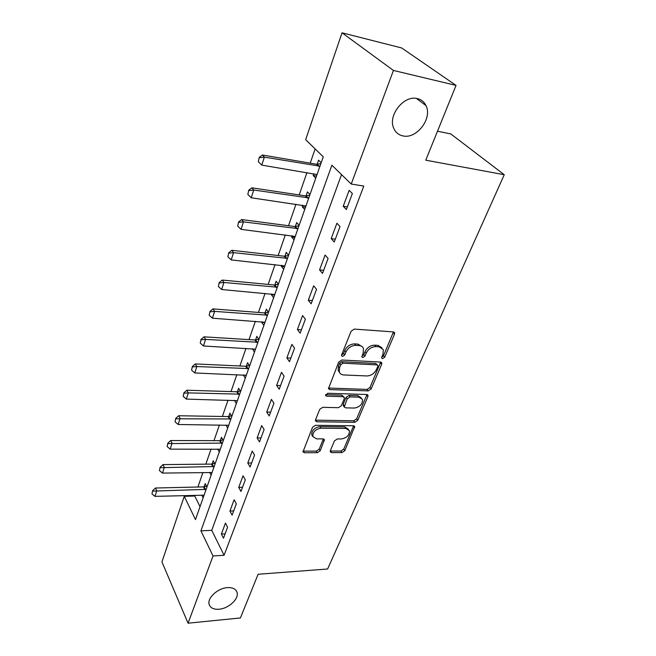 <?xml version="1.0" encoding="UTF-8"?>
<svg xmlns="http://www.w3.org/2000/svg" width="656" height="656" viewBox="0 0 656 656"><rect width="100%" height="100%" fill="white"/><g stroke="black" fill="none" stroke-linecap="round" stroke-linejoin="round"><path stroke-width="0.98" d="M382.587 358.635L384.695 357.217L394.494 334.257L394.584 332.772L393.313 331.911L354.273 329.091L351.14 331.19L341.637 354.822L341.587 355.782L342.571 356.438L344.728 354.994L345.95 351.977C348.106 347.729 351.403 345.515 355.839 345.351L359.119 345.556C361.284 345.745 362.727 346.712 363.449 348.475L363.186 352.969L361.891 356.921L362.834 357.553L364.966 356.118L366.196 353.141C368.369 348.951 371.624 346.77 375.962 346.598L379.16 346.803L383.301 349.566L383.006 354.109L381.759 357.053L381.694 358.037L382.587 358.635M381.71 357.167L383.481 355.773L393.444 331.928M341.587 354.962L343.564 353.51L344.777 350.501L345.95 351.977M361.899 356.077L363.777 354.658L365.007 351.682L366.196 353.141M227.411 587.628C217.808 588.12 207.025 598.051 209.149 604.397C210.363 607.964 213.651 609.572 219.022 609.227C228.641 608.588 239.21 598.764 237.054 592.409C235.881 588.957 232.667 587.366 227.411 587.628M417.405 98.613C403.809 94.71 387.335 115.915 393.879 128.576C395.724 132.561 398.733 135.005 402.915 135.899C416.527 139.4 432.706 118.392 425.998 105.6C424.219 101.901 421.349 99.573 417.405 98.613M330.345 450.705L330.263 451.82L331.608 452.624L341.973 452.574L344.826 450.656L354.691 426.564L353.379 425.76L315.479 425.301L312.51 427.294L302.99 451.886L304.417 452.747L317.34 452.689L320.235 450.738L324.384 439.733L323.006 438.889L316.594 438.864L312.822 436.543C312.682 431.992 315.38 429.213 320.94 428.196L345.86 428.45L349.394 430.615C349.566 435.117 346.909 437.896 341.432 438.962L337.348 438.946L334.445 440.889L330.345 450.705M342.03 32.8L401.693 47.978L456.043 85.395L425.769 160.179L504.251 174.726L327.598 569.006L258.103 574.262L240.416 617.952L188.059 623.2L161.925 561.921L184.254 496.33L195.48 519.585L323.269 156.825L305.655 139.671L342.03 32.8L393.436 70.454L351.231 184.041L331.879 165.205L200.916 530.86L213.036 555.968L188.059 623.2M456.043 85.395L393.436 70.454M341.522 174.594L211.749 530.335L224.081 555.271L363.785 186.074L351.231 184.041M224.081 555.271L213.036 555.968M368.213 390.902L371.173 388.918L381.677 364.285L381.776 362.899L380.488 362.055L341.801 360.021L338.717 362.087L328.467 388.68L329.878 389.598L368.213 390.902L367.057 389.418L370.009 387.434L380.66 362.071M367.893 396.601L357.758 420.34L354.855 422.3L316.914 421.759L315.495 420.865L315.569 419.692L319.726 409.336L322.727 407.327L338.406 407.688L341.374 405.695L344.22 398.807L344.31 397.552L342.949 396.683L326.557 396.191L325.565 395.552L327.738 393.256L366.688 394.494L367.983 395.314L367.893 396.601L366.737 395.109L356.643 418.831L357.758 420.34M349.14 190.338L343.219 206.271L346.393 209.526L352.379 193.536L349.14 190.338M336.905 223.237L331.182 238.636L334.248 242.015L340.029 226.558L336.905 223.237M325.089 255.045L319.554 269.936L322.506 273.413L328.09 258.472L325.089 255.045M313.65 285.803L308.295 300.218L311.141 303.794L316.553 289.337L313.65 285.803M302.588 315.577L297.406 329.525L300.153 333.191L305.384 319.201L302.588 315.577M291.879 344.4L286.852 357.905L289.501 361.661L294.569 348.106L291.879 344.4M281.498 372.321L276.627 385.416L279.185 389.238L284.097 376.109L281.498 372.321M271.436 399.381L266.721 412.075L269.19 415.97L273.954 403.243L271.436 399.381M261.687 425.621L257.111 437.937L259.497 441.898L264.114 429.549L261.687 425.621M252.224 451.082L247.779 463.029L250.092 467.047L254.569 455.067L252.224 451.082M243.04 475.789L238.727 487.392L240.957 491.459L245.311 479.831L243.04 475.789M234.118 499.782L229.936 511.049L232.093 515.165L236.316 503.874L234.118 499.782M225.459 523.086L221.392 534.041L223.483 538.199L227.583 527.227L225.459 523.086M315.142 148.912L310.206 163.155M306.951 172.553L299.185 194.939M295.963 204.229L288.517 225.713M285.327 234.897L278.177 255.52M275.028 264.598L268.156 284.417M265.049 293.388L258.439 312.428M255.364 321.301L249.018 339.611M245.975 348.377L239.875 365.982M236.865 374.658L230.994 391.599M228.017 400.176L222.368 416.47M219.424 424.957L213.979 440.652M211.068 449.04L205.828 464.153M202.95 472.451L197.907 487.014M195.053 495.223L194.775 496.026L200.031 506.653M321.186 162.737L318.57 160.154L317.143 164.23M313.83 173.684L313.191 175.513L315.757 178.145M309.968 194.57L307.451 191.888L306.057 195.865M302.777 205.213L302.236 206.755L304.712 209.485M299.111 225.385L296.684 222.614L295.315 226.5M292.084 235.742L291.633 237.013L294.027 239.834M288.599 255.241L286.246 252.38L284.917 256.184M281.719 265.311L281.358 266.336L283.663 269.239M278.406 284.171L276.135 281.227L274.831 284.95M271.666 293.978L271.395 294.765L273.626 297.75M268.525 312.231L266.328 309.214L265.057 312.855M261.924 321.776L261.728 322.342L263.884 325.392M258.94 339.439L256.816 336.356L255.569 339.923M252.478 348.746L254.438 352.215M249.633 365.851L247.583 362.702L246.361 366.196M243.302 374.92L245.262 378.258M240.596 391.493L238.62 388.286L237.415 391.714M234.422 400.34L236.357 403.547M231.822 416.404L229.903 413.141L228.731 416.494M225.935 425.031L227.698 428.114M223.294 440.611L221.441 437.298L220.285 440.586M217.661 449.024L219.293 451.984M215.012 464.145L213.208 460.783L212.077 464.013M209.617 472.353L211.109 475.206M206.943 487.023L205.205 483.628L204.09 486.793M201.769 495.034L203.155 497.789M504.251 174.726L450.803 133.947L437.495 131.208M194.775 496.026L184.254 496.33M211.749 530.335L200.916 530.86M313.191 175.513L316.495 176.054M302.236 206.755L305.507 207.23M291.633 237.013L294.872 237.423M281.358 266.336L284.565 266.68M271.395 294.765L274.577 295.052M261.728 322.342L264.876 322.572M252.347 349.099L255.471 349.271M243.245 375.076L245.975 375.191M343.219 206.271L347.385 206.886M331.182 238.636L335.314 239.161M319.554 269.936L323.646 270.37M308.295 300.218L312.346 300.571M297.406 329.525L301.416 329.804M286.852 357.905L290.829 358.119M276.627 385.416L280.571 385.556M266.721 412.075L270.616 412.148M257.111 437.937L260.973 437.954M247.779 463.029L251.609 462.988M238.727 487.392L242.515 487.301M229.936 511.049L233.684 510.909M221.392 534.041L225.106 533.853M381.907 347.737L377.946 345.359L379.16 346.803M365.007 351.682C367.171 347.491 370.419 345.318 374.748 345.154L377.946 345.359M362.079 346.598L357.93 344.097L359.119 345.556M344.777 350.501C346.934 346.253 350.222 344.056 354.65 343.892L357.93 344.097M328.394 388.032L367.057 389.418M377.758 366.466L377.823 365.507L376.913 364.908L342.99 363.194L340.841 364.629L339.57 367.77L339.316 372.009C340.046 373.822 341.522 374.806 343.769 374.953L366.876 375.954C371.124 375.732 374.322 373.592 376.454 369.525L377.758 366.466M377.471 365.072L375.724 363.449L376.913 364.908M339.447 372.329L338.176 370.517L338.43 366.278L339.693 363.145L341.833 361.702L375.724 363.449M315.438 420.16L353.74 420.783L356.643 418.831M343.875 396.97L341.825 395.166L325.622 394.666M354.363 408.057C359.988 407.007 362.686 404.121 362.465 399.389L358.955 397.159L350.173 396.896L347.196 398.897L344.261 406.999L345.605 407.852L354.363 408.057M361.317 397.889L357.815 395.658L358.955 397.159M343.555 406.039L343.227 404.244L346.073 397.388L349.041 395.388L357.815 395.658M366.737 395.109L366.901 394.51M348.41 429.245L344.769 426.925L345.86 428.45M312.699 436.363L311.772 434.977C311.625 430.434 314.322 427.655 319.874 426.646L344.769 426.925M302.965 451.123L316.299 451.123L319.193 449.171L323.367 438.921M330.239 451.049L340.899 451.033L343.752 449.114L353.625 425.777M320.858 163.656L316.438 164.221L262.408 155.005L264.36 157.12L261.777 165.115L317.02 174.553M259.268 157.325L258.308 161.688L259.268 157.325L262.408 155.005M319.964 166.198L264.36 157.12L259.587 157.678M261.777 165.115L258.308 161.688M309.73 195.258L305.352 195.865L251.863 187.821L253.741 190.027L251.248 197.768L305.942 206M248.755 190.191L247.829 194.43L248.755 190.191L251.863 187.821M308.796 197.907L253.741 190.027L249.067 190.56M251.248 197.768L247.829 194.43M298.947 225.861L294.626 226.517L241.67 219.571L243.483 221.859L241.064 229.346L295.216 236.455M238.587 221.982L237.685 226.107L238.587 221.982L241.67 219.571M297.98 228.616L243.483 221.859L238.882 222.359M241.064 229.346L237.685 226.107M288.501 255.512L284.228 256.209L231.806 250.305L233.544 252.667L231.207 259.907L284.827 265.951M228.739 252.749L227.87 256.767L228.739 252.749L231.806 250.305M287.5 258.357L233.544 252.667L229.034 253.142M231.207 259.907L227.87 256.767M278.382 284.253L274.151 284.983L222.245 280.063L223.926 282.49L221.662 289.509L274.749 294.552M219.211 282.531L218.366 286.451L219.211 282.531L222.245 280.063M277.34 287.189L223.926 282.49L219.489 282.941M221.662 289.509L218.366 286.451M268.46 312.141L264.384 312.896L212.987 308.894L214.61 311.387L212.421 318.185L264.983 322.285M209.977 311.387L209.157 315.208L209.977 311.387L212.987 308.894M267.5 315.142L214.61 311.387L210.248 311.805M212.421 318.185L209.157 315.208M258.784 339.226L254.897 339.972L204.016 336.84L205.582 339.39L203.458 345.983L255.504 349.189M201.031 339.357L200.236 343.088L201.031 339.357L204.016 336.84M257.939 342.26L205.582 339.39L201.294 339.783M203.458 345.983L200.236 343.088M249.403 365.507L245.697 366.253L195.308 363.932L196.825 366.54L194.766 372.936L246.303 375.306M192.356 366.483L191.577 370.123L192.356 366.483L195.308 363.932M248.673 368.582L196.825 366.54L192.602 366.917M194.766 372.936L191.577 370.123M240.309 391.033L236.767 391.771L186.87 390.23L188.329 392.887L186.329 399.094L237.365 400.677M183.934 392.796L183.18 396.347L183.934 392.796L186.87 390.23M239.67 394.141L188.329 392.887L184.18 393.239M186.329 399.094L183.18 396.347M231.486 415.83L228.083 416.568L178.67 415.748L180.088 418.454L178.145 424.473L228.69 425.318M175.767 418.339L175.037 421.808L175.767 418.339L178.67 415.748M230.92 418.963L175.997 418.79M178.145 424.473L175.037 421.808M222.917 439.93L219.645 440.668L170.716 440.537L172.077 443.276L170.191 449.13L220.252 449.262M167.829 443.136L167.116 446.523L167.829 443.136L170.716 440.537M222.425 443.087L168.059 443.595M170.191 449.13L167.116 446.523M214.586 463.357L211.445 464.095L162.983 464.612L164.303 467.392L162.467 473.083L212.044 472.55M160.121 467.228L159.433 470.541L160.121 467.228L162.983 464.612M214.159 466.547L160.343 467.695M162.467 473.083L159.433 470.541M206.501 486.153L203.467 486.883L155.464 488.015L156.743 490.836L154.964 496.362L204.065 495.198M152.635 490.647L151.962 493.878L152.635 490.647L155.464 488.015M206.123 489.36L152.848 491.114M154.964 496.362L151.962 493.878M383.481 355.773L384.695 357.217M343.564 353.51L344.728 354.994M363.777 354.658L364.966 356.118M374.748 345.154L375.962 346.598M354.65 343.892L355.839 345.351M393.247 332.838L394.494 334.257M328.763 388.081L329.878 389.598M380.48 362.834L381.677 364.285M370.009 387.434L371.173 388.918M341.833 361.702L342.99 363.194M339.693 363.145L340.841 364.629M338.43 366.278L339.57 367.77M353.74 420.783L354.855 422.3M315.848 420.201L316.914 421.759M341.825 395.166L342.949 396.683M325.573 394.822L326.557 396.191M349.041 395.388L350.173 396.896M346.073 397.388L347.196 398.897M343.227 404.244L344.343 405.761M319.874 426.646L320.94 428.196M323.244 439.307L324.302 440.865M319.193 449.171L320.235 450.738M316.299 451.123L317.34 452.689M303.392 451.172L304.417 452.747M353.486 426.236L354.593 427.753M343.752 449.114L344.826 450.656M340.899 451.033L341.973 452.574M330.55 451.074L331.608 452.624M316.438 164.221L318.521 166.304M317.201 164.221L319.283 166.304M305.352 195.865L307.369 198.03M306.106 195.857L308.123 198.022M294.626 226.517L296.569 228.755M295.372 226.492L297.316 228.731M284.228 256.209L286.106 258.513M284.966 256.176L286.844 258.48M274.151 284.983L275.963 287.361M274.88 284.942L276.693 287.32M264.384 312.896L266.131 315.323M265.106 312.846L266.853 315.274M254.897 339.972L256.594 342.457M255.619 339.915L257.308 342.399M245.697 366.253L247.337 368.795M246.41 366.187L248.05 368.721M236.767 391.771L238.349 394.363M237.464 391.698L239.046 394.281M228.083 416.568L229.616 419.192M228.78 416.486L230.313 419.11M219.645 440.668L221.129 443.333M220.334 440.578L221.818 443.243M211.445 464.095L212.88 466.793M212.126 463.997L213.561 466.703M203.467 486.883L204.861 489.614M204.139 486.785L205.533 489.515M416.421 98.425L425.998 105.6M236.144 590.539L237.054 592.409M394.002 332.108L394.584 332.772M381.259 362.284L381.776 362.899M338.176 370.517L339.316 372.009M343.145 405.482L344.261 406.999M367.54 394.756L367.983 395.314M311.772 434.977L312.822 436.543M324.039 439.225L324.384 439.733M354.314 426.047L354.691 426.564"/></g></svg>
